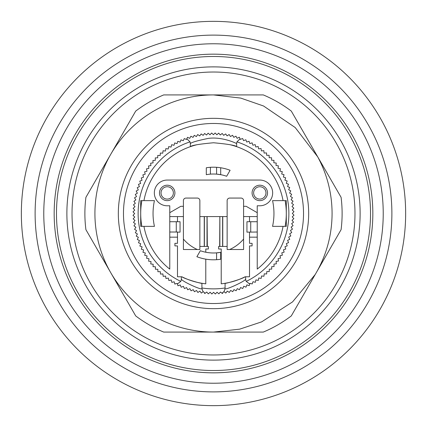 <?xml version="1.0" encoding="UTF-8"?>
<svg xmlns="http://www.w3.org/2000/svg" width="427" height="427" viewBox="0 0 427 427"><rect width="100%" height="100%" fill="white"/><g stroke="black" fill="none" stroke-linecap="round" stroke-linejoin="round"><path stroke-width="0.64" d="M391.885 213.5A178.385 178.385 0 0 1 213.5 391.885A178.385 178.385 0 0 1 35.115 213.5A178.385 178.385 0 0 1 213.5 35.115A178.385 178.385 0 0 1 391.885 213.5M213.5 383.227A169.727 169.727 0 0 1 43.773 213.5A169.727 169.727 0 0 1 213.5 43.773A169.727 169.727 0 0 1 383.227 213.5A169.727 169.727 0 0 1 213.5 383.227M213.5 54.17A159.33 159.33 0 0 0 54.17 213.5A159.33 159.33 0 0 0 213.5 372.83A159.33 159.33 0 0 0 372.83 213.5A159.33 159.33 0 0 0 213.5 54.17M360.121 213.5A146.621 146.621 0 0 1 213.5 360.121A146.621 146.621 0 0 1 66.879 213.5A146.621 146.621 0 0 1 213.5 66.879A146.621 146.621 0 0 1 360.121 213.5M370.519 213.5A157.019 157.019 0 0 1 213.5 370.519A157.019 157.019 0 0 1 56.481 213.5A157.019 157.019 0 0 1 213.5 56.481A157.019 157.019 0 0 1 370.519 213.5M213.5 72.024A141.476 141.476 0 0 1 354.976 213.5A141.476 141.476 0 0 1 213.5 354.976A141.476 141.476 0 0 1 72.024 213.5A141.476 141.476 0 0 1 213.5 72.024M308.673 213.5A95.173 95.173 0 0 1 213.5 308.673A95.173 95.173 0 0 1 118.327 213.5A95.173 95.173 0 0 1 213.5 118.327A95.173 95.173 0 0 1 308.673 213.5M303.528 213.5A90.028 90.028 0 0 1 213.5 303.528A90.028 90.028 0 0 1 123.472 213.5A90.028 90.028 0 0 1 213.5 123.472A90.028 90.028 0 0 1 303.528 213.5M243.598 239.061A39.487 39.487 0 0 1 229.694 249.512M216.585 259.696L216.585 252.864L220.7 252.32L220.7 259.237A46.303 46.303 0 0 1 196.89 256.718L200.348 250.729L196.89 256.723M250.729 232.021L250.729 221.73L246.939 221.73L246.939 232.139L257.23 232.021L257.23 237.166L249.512 237.166L249.512 243.337L252.085 243.337L252.085 245.909L249.512 245.909L249.512 276.776L245.653 276.776L245.653 278.991A5.145 5.145 0 0 0 246.246 281.382A75.365 75.365 0 0 0 236.964 141.876L240.07 138.796L240.374 139.41L242.365 138.535M246.246 281.382L249.747 284.03L249.966 283.368L252.208 283.939L252.981 281.708L255.341 282.284L255.917 279.925L258.303 280.395L258.773 278.009L261.18 278.377L261.548 275.975L263.961 276.237L264.228 273.819L266.651 273.974L266.806 271.551L269.24 271.599L269.288 269.17L271.721 269.111L271.663 266.683L274.091 266.517L273.931 264.094L276.344 263.827L276.077 261.409L278.479 261.036L278.11 258.634L280.491 258.159L280.016 255.773L282.375 255.191L281.799 252.832L284.131 252.149L283.448 249.816L285.748 249.032L284.964 246.731L287.227 245.845L286.346 243.582L288.572 242.6L287.59 240.374L289.768 239.296L288.689 237.118L290.819 235.944L289.65 233.815L291.726 232.55L290.461 230.473L292.484 229.123L291.129 227.1L293.087 225.659L291.652 223.7L293.541 222.179L292.02 220.284L293.845 218.677L292.239 216.852L293.995 215.171L292.314 213.415L293.989 211.653L292.233 209.977L293.835 208.146L292.004 206.545L293.525 204.645L291.625 203.129L293.061 201.165L291.102 199.729L292.447 197.706L290.424 196.356L291.684 194.28L289.602 193.02L290.771 190.885L288.636 189.716L289.714 187.538L287.531 186.466L288.508 184.24L286.282 183.263L287.157 180.995L284.889 180.114L285.668 177.813L283.368 177.034L284.046 174.696L281.708 174.019L282.284 171.659L279.925 171.083L280.395 168.697L278.009 168.227L278.377 165.82L275.975 165.452L276.237 163.039L273.819 162.772L273.974 160.349L271.551 160.194L271.599 157.76L269.17 157.712L269.111 155.279L266.683 155.337L266.517 152.909L264.094 153.069L263.827 150.656L261.409 150.923L261.036 148.521L258.634 148.89L258.159 146.509L255.773 146.984L255.191 144.625L252.832 145.201L252.149 142.869L249.816 143.552L249.032 141.252L246.731 142.036L245.845 139.773L243.582 140.654L242.664 138.572M204.239 216.585L204.239 246.427L207.1 246.427L207.1 216.585L199.868 216.585L199.868 200.637A2.573 2.573 0 0 0 197.295 198.064L185.975 198.064A2.573 2.573 0 0 0 183.402 200.637L183.402 206.3L180.834 206.3L169.77 212.683L169.77 205.782L167.197 205.782A12.863 12.863 0 0 1 154.339 192.924A12.863 12.863 0 0 1 167.197 180.061L259.803 180.061A12.863 12.863 0 0 1 272.661 192.924A12.863 12.863 0 0 1 259.803 205.782L257.23 205.782L257.23 212.683L246.165 206.3L243.598 206.3L243.598 200.637A2.573 2.573 0 0 0 241.025 198.064L229.705 198.064A2.573 2.573 0 0 0 227.132 200.637L227.132 216.585L219.846 216.585L219.846 246.427L218.645 246.427L218.645 249L221.218 249L221.218 283.816A70.738 70.738 0 0 0 245.119 276.776L245.653 276.776M174.915 192.924A7.718 7.718 0 0 0 167.197 185.206A7.718 7.718 0 0 0 159.484 192.924A7.718 7.718 0 0 0 167.197 200.637A7.718 7.718 0 0 0 174.915 192.924M267.515 192.924A7.718 7.718 0 0 0 259.803 185.206A7.718 7.718 0 0 0 252.085 192.924A7.718 7.718 0 0 0 259.803 200.637A7.718 7.718 0 0 0 267.515 192.924M154.435 200.637A60.447 60.447 0 0 0 154.435 226.363L140.702 226.363L140.702 200.637L154.435 200.637A60.447 60.447 0 0 0 154.435 226.363M272.565 226.363A60.447 60.447 0 0 0 272.565 200.637L286.298 200.637L286.298 226.363L272.565 226.363A60.447 60.447 0 0 0 272.565 200.637M161.027 192.924A6.175 6.175 0 0 1 167.197 186.748A6.175 6.175 0 0 1 173.373 192.924A6.175 6.175 0 0 1 167.197 199.094A6.175 6.175 0 0 1 161.027 192.924M253.627 192.924A6.175 6.175 0 0 1 259.803 186.748A6.175 6.175 0 0 1 265.973 192.924A6.175 6.175 0 0 1 259.803 199.094A6.175 6.175 0 0 1 253.627 192.924M285.151 200.637A72.798 72.798 0 0 1 285.151 226.363M405.65 213.5A192.15 192.15 0 0 1 213.5 405.65A192.15 192.15 0 0 1 21.35 213.5A192.15 192.15 0 0 1 213.5 21.35A192.15 192.15 0 0 1 405.65 213.5M240.07 138.802L239.296 137.232L237.118 138.311L235.944 136.176L233.815 137.35L232.55 135.274L230.473 136.539L229.123 134.516L227.1 135.871L225.659 133.913L223.7 135.348L222.179 133.454L220.284 134.98L218.677 133.155L216.852 134.761L215.171 133.005L213.415 134.686L211.653 133.01L209.977 134.767L208.146 133.165L206.545 134.996L204.645 133.47L203.129 135.375L201.165 133.934L199.729 135.898L197.706 134.548L196.356 136.576L194.28 135.316L193.02 137.398L190.885 136.229L189.721 138.359L187.538 137.286L186.466 139.469L184.293 138.583L183.263 140.718L180.995 139.842L180.114 142.111L177.813 141.332L177.034 143.632L174.696 142.954L174.019 145.292L171.659 144.716L171.083 147.075L168.697 146.605L168.227 148.991L165.82 148.623L165.452 151.025L163.039 150.763L162.772 153.181L160.349 153.026L160.194 155.449L157.76 155.401L157.712 157.83L155.279 157.889L155.337 160.317L152.909 160.483L153.069 162.906L150.656 163.173L150.923 165.591L148.521 165.964L148.89 168.366L146.509 168.841L146.984 171.227L144.625 171.809L145.201 174.168L142.869 174.851L143.552 177.184L141.252 177.968L142.036 180.269L139.773 181.155L140.654 183.418L138.428 184.4L139.41 186.626L137.232 187.704L138.311 189.882L136.181 191.056L137.35 193.185L135.274 194.45L136.539 196.527L134.516 197.877L135.871 199.9L133.913 201.341L135.348 203.3L133.459 204.821L134.98 206.716L133.155 208.323L134.761 210.148L133.005 211.829L134.686 213.585L133.01 215.347L134.767 217.023L133.165 218.854L134.996 220.455L133.475 222.355L135.375 223.871L133.939 225.835L135.898 227.271L134.553 229.294L136.576 230.644L135.316 232.72L137.398 233.98L136.229 236.115L138.364 237.284L137.286 239.462L139.469 240.534L138.492 242.76L140.718 243.737L139.842 246.005L142.111 246.886L141.332 249.187L143.632 249.966L142.954 252.304L145.292 252.981L144.716 255.341L147.075 255.917L146.605 258.303L148.991 258.773L148.623 261.18L151.025 261.548L150.763 263.961L153.181 264.228L153.026 266.651L155.449 266.806L155.401 269.24L157.83 269.288L157.889 271.721L160.317 271.663L160.483 274.091L162.906 273.931L163.173 276.344L165.591 276.077L165.964 278.479L168.366 278.11L168.841 280.491L171.227 280.016L171.809 282.375L174.168 281.799L174.798 283.939L177.184 283.448L177.376 284.003L180.754 281.382A5.145 5.145 0 0 0 181.347 278.991L181.347 276.776L177.488 276.776L177.488 245.909L174.915 245.909L174.915 243.337L177.488 243.337L177.488 237.166L169.77 237.166L169.77 269.101A70.738 70.738 0 0 1 143.942 226.363M141.849 226.363A72.798 72.798 0 0 1 141.849 200.637M218.48 167.469L216.585 167.304L216.585 174.136L220.7 174.68L220.7 167.763M230.11 170.277L226.652 176.271L230.11 170.282A46.303 46.303 0 0 0 206.3 167.763L206.3 174.68A39.487 39.487 0 0 1 226.652 176.271M186.812 138.759L190.036 141.876A5.145 5.145 0 0 1 190.351 143.643C191.147 142.453 197.141 140.696 208.344 138.391C222.376 136.459 237.054 143.595 236.649 143.643A5.145 5.145 0 0 1 236.964 141.876M219.846 246.427L222.761 246.427L222.761 216.585M205.782 259.152L205.782 283.816A70.738 70.738 0 0 1 201.923 283.282L201.923 288.593L203.065 291.822L203.3 291.652L205.077 293.338L206.716 292.02L208.323 293.845L210.148 292.239L211.829 293.995L213.585 292.314L215.347 293.989L217.023 292.233L218.854 293.835L220.455 292.004L222.051 293.28L223.871 291.625L225.835 293.066L227.271 291.102L229.294 292.447L230.644 290.424L232.72 291.673L233.98 289.607L236.11 290.766L237.284 288.641L239.462 289.714L240.534 287.526L242.766 288.513L243.742 286.277L246.005 287.163L246.886 284.889L249.187 285.668L249.747 284.024M257.23 212.683L257.23 232.021M257.23 221.73L250.729 221.73M177.376 283.998L177.968 285.748L180.269 284.964L181.155 287.232L183.418 286.346L184.405 288.561L186.626 287.59L187.704 289.762L189.882 288.689L191.056 290.819L193.185 289.65L194.445 291.732L196.527 290.461L197.877 292.484L199.9 291.129L201.341 293.087L203.065 291.822M220.54 167.736L219.494 167.587M208.84 167.432L207.506 167.587M177.488 232.139L180.061 232.139L180.061 221.73L176.271 221.73L176.271 232.021L177.488 232.021L177.488 237.166M176.271 221.73L169.77 221.73L169.77 212.683M169.77 237.166L169.77 221.73M169.77 232.021L176.271 232.021M197.125 144.684A70.738 70.738 0 0 0 190.351 146.658L190.351 143.643M143.942 200.637A70.738 70.738 0 0 1 190.351 146.658C191.718 145.335 199.436 144.038 213.5 142.762C227.564 144.038 235.282 145.335 236.649 146.658A70.738 70.738 0 0 0 229.875 144.684M236.649 143.643L236.649 146.658A70.738 70.738 0 0 1 283.058 200.637M220.7 252.32A39.487 39.487 0 0 1 205.782 252.224L205.782 249L208.355 249L208.355 246.427L207.1 246.427M243.598 206.3L243.598 249.512L227.132 249.512L227.132 216.585M227.132 246.427L222.761 246.427M283.058 226.363A70.738 70.738 0 0 1 257.23 269.101L257.23 237.166M199.868 216.585L199.868 249.512L183.402 249.512L183.402 206.3M204.239 246.427L199.868 246.427M207.506 174.472L208.525 174.328M190.036 141.876A75.365 75.365 0 0 0 180.754 281.382M219.675 246.427L219.846 216.585M207.1 216.585L207.325 246.427M249.512 237.166L249.512 232.139M249.512 221.73L249.512 216.585M257.23 216.585L243.598 216.585M183.402 239.061A39.487 39.487 0 0 0 197.306 249.512M183.402 216.585L169.77 216.585M177.488 216.585L177.488 221.73M205.782 252.224A39.487 39.487 0 0 1 200.348 250.729M224.01 291.726L225.077 288.593L225.077 283.282C224.767 283.944 242.253 279.039 245.119 276.776M201.923 287.974A75.365 75.365 0 0 0 225.077 287.974M219.675 216.585L207.325 216.585M218.16 259.568L219.494 259.413M174.851 284.131L175.177 284.035L174.851 284.131M181.881 276.776C184.774 279.044 202.195 283.939 201.923 283.282A70.738 70.738 0 0 1 181.881 276.776L181.347 276.776M225.077 288.593C224.693 290.707 246.464 280.672 245.653 278.991M181.347 278.991C180.872 280.811 201.971 290.622 201.923 288.593M222.051 293.28L222.355 293.525L222.99 292.73M204.357 292.965L204.821 293.541L205.077 293.338M110.86 272.89L110.748 272.693A118.583 118.583 0 0 1 110.748 154.307L110.86 154.11A118.583 118.583 0 0 1 213.5 94.917L240.753 98.093L263.566 106.003L295.196 127.54L317.709 156.853C327.215 174.542 332.009 193.426 332.083 213.5C331.971 235.378 326.34 255.725 315.179 274.545L292.559 301.889L261.698 321.846L239.696 329.153L213.511 332.083A118.583 118.583 0 0 1 110.86 272.89L135.706 315.916A128.612 128.612 0 0 0 163.701 332.083L263.299 332.083A128.612 128.612 0 0 0 291.294 315.916L341.093 229.667A128.612 128.612 0 0 0 341.093 197.333L291.294 111.084A128.612 128.612 0 0 0 263.299 94.917L163.701 94.917A128.612 128.612 0 0 0 135.706 111.084L110.86 154.11M110.748 272.693L85.907 229.662A128.612 128.612 0 0 1 85.907 197.338L110.748 154.307M222.616 246.427L222.616 216.585M219.873 246.427L219.873 216.585M204.378 246.427L204.378 216.585M207.015 216.585L207.015 246.427M210.415 174.136L210.415 167.304M174.798 283.939L175.177 284.035"/></g></svg>
